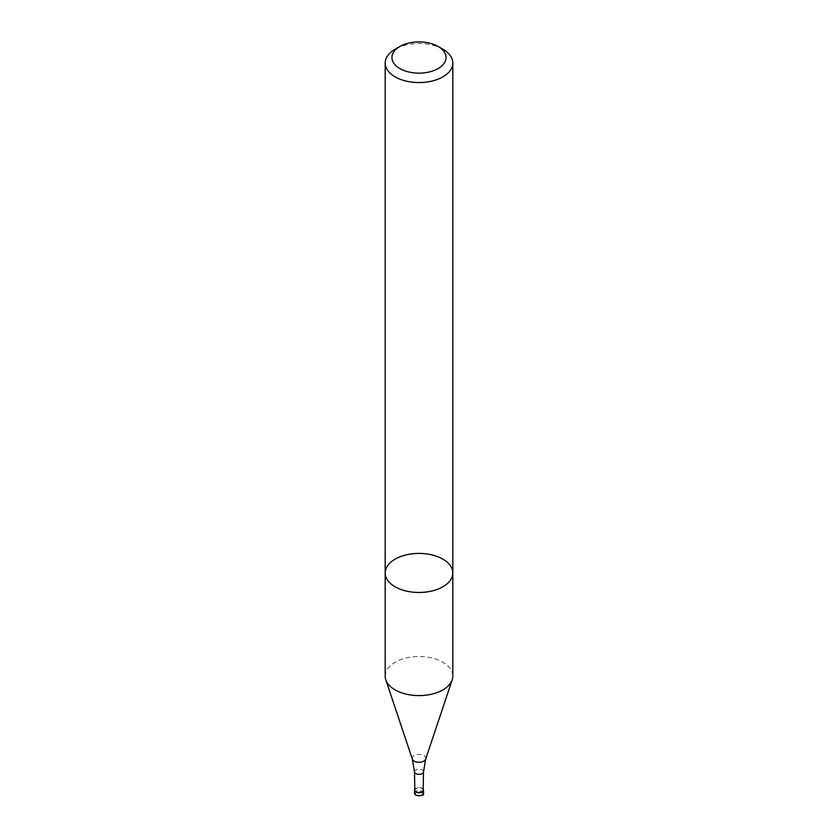 <?xml version="1.0" encoding="UTF-8"?>
<svg xmlns="http://www.w3.org/2000/svg" width="838" height="838" viewBox="0 0 838 838"><rect width="100%" height="100%" fill="white"/><g stroke="black" fill="none" stroke-linecap="round" stroke-linejoin="round"><path stroke-width="0.63" stroke-dasharray="4.19 3.14" d="M385.187 676.067A33.813 19.525 180 0 1 406.063 658.029A33.813 19.525 180 0 1 442.914 662.261A33.813 19.525 180 0 1 452.813 676.067M414.831 790.192A4.169 2.409 180 0 1 417.387 787.95A4.169 2.409 180 0 1 421.954 788.464A4.169 2.409 180 0 1 423.169 790.192M423.19 789.207A4.504 2.608 0 0 0 419 787.563A4.504 2.608 0 0 0 414.81 789.207M442.914 49.233A33.813 19.525 0 0 0 395.086 49.233M452.813 572.951A33.813 19.525 0 0 0 419 553.426A33.813 19.525 0 0 0 385.187 572.951M412.306 759.081A6.819 3.939 180 0 1 415.805 754.86A6.819 3.939 180 0 1 423.819 755.551A6.819 3.939 180 0 1 425.694 759.081M414.475 771.788A4.525 2.608 180 0 1 417.24 769.357A4.525 2.608 180 0 1 422.195 769.913A4.525 2.608 180 0 1 423.525 771.788M423.504 793.115A4.504 2.608 0 0 0 419 790.517A4.504 2.608 0 0 0 414.496 793.115M416.444 795.325A3.603 2.085 0 0 0 422.488 794.393A3.603 2.085 0 0 0 418.068 791.837A3.603 2.085 0 0 0 416.444 795.325"/><path stroke-width="1.26" d="M452.813 572.951L452.813 676.067A33.813 19.525 180 0 1 452.206 679.775A33.813 19.525 180 0 1 428.909 694.744A33.813 19.525 180 0 1 395.086 689.873A33.813 19.525 180 0 1 385.794 679.775A33.813 19.525 180 0 1 385.187 676.067L385.187 572.951A33.813 19.525 0 0 0 395.086 586.757A33.813 19.525 0 0 0 431.937 590.989A33.813 19.525 0 0 0 452.813 572.951A33.813 19.525 0 0 0 419 553.426A33.813 19.525 0 0 0 385.187 572.951A33.813 19.525 0 0 0 395.086 586.757A33.813 19.525 0 0 0 431.937 590.989A33.813 19.525 0 0 0 452.813 572.951L452.813 63.039A33.813 19.525 0 0 0 442.914 49.233L438.127 46.478A27.057 15.618 0 0 0 399.873 46.478A27.057 15.618 0 0 0 399.873 68.569A27.057 15.618 0 0 0 438.127 68.569A27.057 15.618 0 0 0 438.127 46.478M414.475 771.788A4.525 2.608 180 0 0 419 774.375A4.525 2.608 180 0 0 423.525 771.788L423.169 790.192A4.169 2.409 180 0 1 419 792.58A4.169 2.409 180 0 1 414.831 790.192L414.475 771.788L412.306 759.081L385.794 679.775M414.81 789.207A4.504 2.608 0 0 0 414.496 790.171A4.504 2.608 0 0 0 415.816 792.015A4.504 2.608 0 0 0 420.728 792.58A4.504 2.608 0 0 0 423.504 790.171A4.504 2.608 0 0 0 423.19 789.207M399.873 46.478L395.086 49.233A33.813 19.525 0 0 0 385.187 63.039A33.813 19.525 0 0 0 395.086 76.845A33.813 19.525 0 0 0 431.937 81.077A33.813 19.525 0 0 0 452.813 63.039M423.525 771.788L425.694 759.081A6.819 3.939 180 0 1 419 762.276A6.819 3.939 180 0 1 412.306 759.081M423.504 793.115C424.248 795.314 421.744 796.058 415.994 795.367L414.496 793.115A4.504 2.608 0 0 0 415.816 794.958A4.504 2.608 0 0 0 420.728 795.524A4.504 2.608 0 0 0 423.504 793.115L423.504 790.171M425.694 759.081L452.206 679.775M414.496 793.115L414.496 790.171M385.187 572.951L385.187 63.039"/></g></svg>
